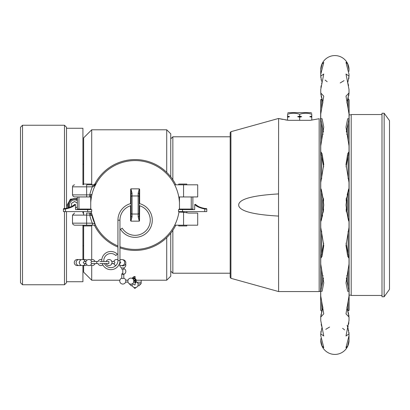 <?xml version="1.0" encoding="UTF-8"?>
<svg xmlns="http://www.w3.org/2000/svg" width="410" height="410" viewBox="0 0 410 410"><rect width="100%" height="100%" fill="white"/><g stroke="black" fill="none" stroke-linecap="round" stroke-linejoin="round"><path stroke-width="0.61" d="M83.645 184.049L83.645 137.852L91.712 129.785L91.712 184.808M91.712 129.785L166.716 129.785L166.716 172.369M119.858 280.214L91.712 280.214L91.712 265.552M91.712 259.55L91.712 225.192M170.755 233.162L170.755 276.176L166.716 280.214L166.716 237.631M137.529 280.214L136.53 280.194M91.712 280.214L83.645 272.148L83.645 265.321M83.645 259.776L83.645 225.951M83.645 215.112L83.645 213.077M170.755 176.838L170.755 133.824L166.716 129.785M172.856 230.276L172.856 273.209L230.179 273.209M172.856 179.724L172.856 136.791L230.179 136.791M389.5 205L389.5 289.342L384.16 296.763L384.16 113.237L389.5 120.658L389.5 205M384.16 113.237L381.997 113.237L381.997 296.763L384.16 296.763M349.115 113.237L349.115 296.763M230.917 131.697L230.917 278.303L230.179 277.329L230.179 132.671L230.917 131.697L278.344 118.521M230.917 278.303L278.61 291.556L278.539 216.08C253.416 214.65 240.147 211.191 238.733 205.712L238.733 204.288C240.096 198.829 253.365 195.375 278.539 193.92L278.61 118.51L279.266 118.664M279.574 118.736L282.608 119.382M285.329 119.869L287.348 120.181M318.539 118.864L319.108 118.736M278.61 291.556L319.159 291.556L319.159 118.726C320.702 118.623 320.702 118.623 319.159 118.726L310.303 120.32L288.384 120.32L278.61 118.51M278.539 193.915L278.539 216.085L278.539 193.915M320.287 118.674L320.651 118.838M287.553 113.216L288.568 112.632L310.765 112.632L311.784 113.216M289.552 116.671L287.553 117.245L287.553 116.091L287.553 116.671L289.552 116.671L287.553 116.091L287.553 114.298C287.553 112.863 287.553 112.863 287.553 114.298C291.592 112.863 295.63 112.863 299.669 114.298C303.702 112.863 307.741 112.863 311.784 114.298C311.784 112.863 311.784 112.863 311.784 114.298L311.784 116.671L309.781 116.671L311.784 116.091L311.784 117.245L309.781 116.671M301.668 116.671L299.669 116.091L297.665 116.671L301.668 116.671L299.669 117.245L297.665 116.671M299.669 117.245L299.669 120.32M287.553 117.245L287.553 120.207M299.669 114.298L299.669 116.091M287.553 116.671L287.553 117.25M311.784 117.25L311.784 116.671M311.784 117.245L311.784 120.115M349.018 69.726A14.135 14.135 0 0 0 334.883 55.575A14.135 14.135 0 0 0 320.748 69.726M323.449 131.912L320.748 118.828L320.748 114.026L323.767 96.155L320.748 92.937L322.911 102.966M323.767 198.942L323.367 199.029C319.241 184.643 321.291 184.72 323.767 205.005C321.286 225.295 319.252 225.341 323.367 210.971L323.157 212.359M322.911 307.034L320.748 317.063L323.767 313.845L320.748 295.974L320.748 291.172L322.081 291.305L323.767 282.864L320.748 264.076L320.748 258.295L322.075 256.306L323.767 245.575L320.748 227.396L320.769 221.046M320.799 220.969L320.963 220.534M321.204 219.873L321.737 218.289M321.983 217.474L322.567 215.255M320.748 340.274A14.135 14.135 0 0 0 334.883 354.424A14.135 14.135 0 0 0 349.018 340.274M346.317 278.088L349.018 291.172L349.018 295.974L345.999 313.845L349.018 317.063L346.855 307.034M345.999 211.058L346.399 210.971C350.524 225.372 348.474 225.259 345.999 205.01C348.464 184.746 350.529 184.618 346.399 199.029L345.999 198.942M346.855 102.966L349.018 92.937L345.999 96.155L349.018 114.026L349.018 118.828L347.685 118.695L345.999 127.136L349.018 145.924L349.018 151.705L347.69 153.694L345.999 164.425L349.018 182.604L348.997 188.959M348.961 189.041L348.802 189.466M348.561 190.117L348.023 191.726M347.777 192.546L347.193 194.765M346.609 197.666L346.399 199.029A44.423 44.423 0 0 0 346.173 201.023M320.748 317.063L320.748 320.502L323.767 336.005L320.748 333.878L321.952 327.534M320.748 291.172L323.449 278.088M320.748 258.295L323.695 243.099M323.695 166.906L320.748 151.705L322.086 153.714L323.767 164.425L320.748 182.604L320.748 188.897M320.748 118.828L322.086 118.7L323.767 127.136L320.748 145.924L320.748 151.705M321.619 81.364L320.748 76.122L323.767 73.995L320.748 89.498L320.748 93.075M320.748 74.266L320.748 69.746L322.086 63.939L323.767 62.448L320.748 74.328L320.845 77.695M349.018 89.498L349.018 92.937L349.018 89.498L345.999 73.995L349.018 76.122L349.018 74.328L345.999 62.448L347.68 63.939L349.018 69.746L348.92 71.386M349.018 74.328L349.018 76.122L347.813 82.466M349.018 118.828L346.317 131.912M349.018 151.705L346.071 166.901M346.071 243.094L349.018 258.295L347.68 256.286L345.999 245.575L349.018 227.396L349.018 221.103M349.018 291.172L347.68 291.3L345.999 282.864L349.018 264.076L349.018 258.295M348.116 326.35L347.813 327.534L349.018 333.878L345.999 336.005L349.018 320.502L349.018 316.925M349.018 335.764L349.018 340.254L347.68 346.06L345.999 347.552L349.018 335.672L349.018 333.878L349.018 335.672M320.748 335.672L320.748 333.878L320.748 335.672L323.767 347.552L322.086 346.06L320.748 340.254L320.845 338.614M344.651 329.927L342.601 328.302M329.589 327.031L325.755 329.348M320.748 316.925L320.835 315.736M320.953 314.926L321.153 313.891M321.517 312.353L321.911 310.857L321.655 301.637M321.517 97.647L321.153 96.109M320.953 95.069L320.835 94.264M325.14 80.093L327.165 81.698M340.177 82.969L344.01 80.652M349.018 93.075L348.93 94.264M348.813 95.079L348.613 96.104M348.249 97.647L348.111 99.143A0.999 0.999 0 0 1 349.115 100.142L349.115 309.857A0.999 0.999 180 0 1 348.111 310.857L347.854 310.857M348.249 312.353L348.613 313.891M348.813 314.931L348.93 315.736M321.097 79.258L321.255 79.986M320.892 87.479L321.184 85.7M321.645 83.66L321.952 82.466M320.979 331.362L320.845 332.305M321.645 326.329L321.184 324.305M320.856 342.002L321.179 343.662M321.676 345.174L322.178 346.24M322.849 347.255L323.377 347.757M346.06 347.798L346.388 347.757M346.916 347.255L347.741 345.948M349.018 333.827L348.92 332.305M348.669 330.737L348.505 329.988M348.146 328.635L347.085 325.304M348.854 322.675L348.582 324.3M348.746 78.863L348.92 77.695M348.121 83.671L348.582 85.705M349.018 69.623L347.583 63.76M346.916 62.745L346.388 62.243M320.748 69.792L320.845 71.391M346.998 281.911L346.998 276.191L346.691 275.653M322.767 276.191L322.767 281.911L322.767 276.191L323.075 275.653M323.587 201.013A44.423 44.423 0 0 0 323.367 199.029L323.367 199.024A0.999 0.999 0 0 0 322.767 199.942L322.767 210.058A0.999 0.999 0 0 0 323.367 210.971A44.423 44.423 0 0 0 323.587 209.003M323.075 134.347L322.767 133.809L322.767 128.089M320.651 100.142L320.651 309.857A0.999 0.999 0 0 1 320.656 309.77L320.656 100.23A0.999 0.999 0 0 1 321.655 99.143L321.911 99.143M346.998 128.089L346.998 133.809L346.691 134.347M346.178 208.992A44.423 44.423 0 0 0 346.399 210.971L346.399 210.976A0.999 0.999 0 0 0 346.998 210.058L346.998 199.942A0.999 0.999 0 0 0 346.399 199.029M320.651 309.857A0.999 0.999 0 0 0 321.655 310.857M381.997 295.461L351.201 295.461L351.201 114.539L381.997 114.539M90.395 213.077A45.433 45.433 0 0 0 90.866 215.347M94.402 225.192A45.433 45.433 0 0 0 117.942 247.066M119.961 247.835A45.433 45.433 0 0 0 175.803 225.192M175.803 184.808A45.433 45.433 0 0 0 93.644 186.412M90.866 194.653A45.433 45.433 0 0 0 90.395 196.923M178.965 212.067L183.567 212.247L188.774 213.077L197.702 213.077L197.702 225.192L174.875 225.192L174.875 224.798A44.423 44.423 0 0 1 119.961 246.764A44.423 44.423 0 0 0 179.037 211.606M91.215 211.873L91.174 211.606A44.423 44.423 0 0 0 117.942 245.974A44.423 44.423 0 0 1 93.67 221.021M92.583 217.859A44.423 44.423 0 0 1 91.825 215.024L92.583 217.859M83.409 196.954L91.42 196.923A44.423 44.423 0 0 1 91.922 194.581M95.879 184.064L96.094 183.747A44.423 44.423 0 0 1 174.875 185.202L174.875 184.808L197.702 184.808L197.702 196.923L188.082 196.954M178.796 196.954L179.467 196.954L178.796 196.954M179.026 198.348L179.216 199.752M179.365 201.187L179.447 202.304M179.467 202.663L179.467 202.689A44.423 44.423 0 0 0 135.105 160.576A44.423 44.423 0 0 0 90.738 202.689M179.462 207.409L179.339 209.069M91.696 195.539L91.861 194.837M93.685 184.808L96.094 183.747L94.459 187.078M92.132 193.735L91.415 196.954L90.738 196.954L91.415 196.954C91.871 195.16 91.809 194.366 91.225 194.571L89.8 194.878M90.938 200.239L91.415 196.954M90.738 207.311A44.423 44.423 0 0 0 90.917 209.587M179.293 209.587A44.423 44.423 0 0 0 179.467 207.311M90.738 209.069L90.738 196.954L77.336 196.954L77.336 209.069L90.738 209.069M91.302 212.406L91.256 212.139M93.613 220.877L94.848 223.788M91.23 215.429L89.759 215.112L91.225 215.429C91.835 215.65 91.861 214.65 91.307 212.426L95.335 224.798L95.335 225.192L92.342 225.192L92.342 223.158L94.961 224.029L95.335 224.798M90.677 213.077L89.759 213.077L91.42 213.077L91.512 213.554M91.64 214.179L91.753 214.707M139.661 203.637L139.651 189.497L139.144 193.807L139.144 216.193L139.523 220.764L139.292 221.154L130.918 221.154L132.066 216.772L132.066 193.228L130.918 188.846L139.292 188.846L138.139 193.228L138.139 195.97L132.066 195.97A0.999 0.897 0 0 0 131.067 196.867L130.918 188.846M130.682 189.236L130.544 203.637M139.523 220.764L139.666 205.743M130.544 205.743L130.559 220.503L131.067 216.193L131.067 193.807A0.999 0.579 0 0 1 132.066 193.228M87.653 209.587L87.653 211.606L91.691 211.606L91.691 209.587L75.537 209.587L75.45 204.426C73.887 206.399 70.556 207.916 65.456 208.987L63.422 209.197M87.653 211.606L63.422 211.606L63.422 209.095A0.518 0.518 180 0 1 63.929 208.577L65.4 208.47L63.422 209.079A0.518 0.518 180 0 1 63.929 208.577M83.409 209.587L83.409 209.069M92.342 184.854L94.305 184.808C95.694 184.31 96.294 183.957 96.094 183.747L93.485 186.478A2.035 0.84 -90 0 1 94.305 184.808L92.342 184.808L92.342 186.842L93.485 186.478L92.342 186.842A46.458 46.458 0 0 0 89.759 194.888L86.643 194.888L86.643 186.842L72.508 186.842L72.508 194.888L86.643 194.888L86.643 196.923L90.677 196.923M83.409 213.077L83.409 211.606M89.759 213.108L89.759 215.112L89.759 213.077L86.643 213.077L86.643 215.112L72.508 215.112L74.543 213.077M92.342 186.842L86.643 186.842L86.643 184.808L94.341 184.808M94.73 184.761L95.632 184.315M92.342 184.808L93.137 184.808M91.486 184.808L91.486 184.049L83.409 184.049L83.409 184.808M90.026 194.832L91.03 194.617M91.194 194.581L91.917 194.586M72.508 215.112L72.508 223.158L86.643 223.158L86.643 225.192L91.486 225.192L91.486 225.951L83.409 225.951L83.409 225.192L92.342 225.192M89.759 194.888L89.759 196.897M74.687 204.421L74.738 204.37C72.042 206.686 68.931 208.054 65.4 208.47C70.028 207.547 73.123 206.194 74.687 204.421L75.45 204.426M191.255 209.069L179.467 209.069L179.467 196.954L192.869 196.954L192.869 209.069L191.255 209.069L191.255 196.954M182.558 209.587L182.558 211.606L178.519 211.606L178.519 209.587L194.673 209.587L194.76 204.426C196.318 206.399 199.655 207.916 204.769 208.987L204.826 208.475C200.183 207.547 197.082 206.199 195.524 204.421L195.467 204.37C198.168 206.691 201.289 208.06 204.826 208.475L206.276 208.577A0.518 0.518 0 0 1 206.789 209.079L204.826 208.475M206.789 209.197A0.518 0.518 -0 0 0 206.789 209.192L206.789 211.606L204.769 211.606L204.769 208.987L206.789 209.095A0.518 0.518 0 0 0 206.789 209.079M182.558 211.606L204.769 211.606M195.524 204.421L194.76 204.426M186.796 212.867L186.796 211.606M186.796 225.192L186.796 225.951L178.719 225.951L178.719 225.192M186.796 184.808L186.796 184.049L178.719 184.049L178.719 184.808M186.796 209.587L186.796 209.069M131.067 195.79L131.067 197.272M131.067 212.851L131.067 214.204M131.067 201.961L131.067 203.503A17.164 17.164 0 0 0 117.942 220.185L119.961 220.185A15.144 15.144 0 0 1 131.067 205.589L131.067 208.039M139.144 214.21L139.144 205.589A15.144 15.144 0 0 1 139.262 234.751A15.144 15.144 0 0 1 122.241 228.175L120.525 229.241A17.164 17.164 0 0 0 152.269 220.185A17.164 17.164 0 0 0 139.144 203.503L139.144 201.961M139.144 197.046L139.144 195.796M139.144 208.039L139.144 205.589M138.139 193.228A0.999 0.579 180 0 1 139.144 193.807L139.144 196.867A0.999 0.897 180 0 0 138.139 195.97L138.139 214.03A0.999 0.897 180 0 0 139.144 213.133L139.144 216.193A0.999 0.579 180 0 1 138.139 216.772L139.292 221.154M139.292 188.846L139.523 189.236M138.139 216.772L138.139 214.03L132.066 214.03A0.999 0.897 0 0 1 131.067 213.133L131.067 216.193A0.999 0.579 0 0 0 132.066 216.772M130.918 221.154L130.682 220.764M20.5 127.264L20.5 282.736L22.519 284.755L22.519 125.245L20.5 127.264M64.488 211.606L64.488 284.755L22.519 284.755M66.507 208.311L66.507 127.264L64.488 125.245L64.488 208.552M64.488 125.245L22.519 125.245M66.507 211.606L66.507 282.736L64.488 284.755M82.922 265.542L82.922 281.731L66.507 281.731M82.922 184.808L82.922 128.268L66.507 128.268M82.922 209.069L82.922 209.587M82.922 211.606L82.922 213.077M82.922 225.192L82.922 259.556M80.621 209.069L80.201 209.587M77.198 211.606L71.97 211.606M67.896 208.003L67.194 205L70.371 199.198L77.336 198.445M77.336 199.245A6.381 6.381 0 0 0 68.819 207.732M79.499 209.069A6.381 6.381 0 0 1 79.017 209.587M77.336 200.721A5.089 5.089 0 0 0 70.038 207.281M77.639 209.069A5.089 5.089 0 0 1 76.788 209.587M74.584 201.505L77.336 203.093L74.584 201.505L71.555 203.252L71.555 206.563M75.537 207.947L77.336 206.906L75.537 207.947M69.126 207.629A6.058 6.058 0 0 1 77.336 199.603M79.069 209.069A6.058 6.058 0 0 1 78.541 209.587M108.87 261.539L101.839 261.539A9.087 9.087 0 0 1 117.306 254.154L115.876 255.579A7.067 7.067 0 0 0 103.873 261.539L108.87 261.539L108.87 263.558L102.29 263.558A9.087 9.087 0 0 0 119.961 260.57L119.961 220.185M104.468 263.558A7.067 7.067 0 0 0 117.942 260.57L117.942 220.185M96.724 261.539L96.724 263.558L91.43 263.558L90.979 262.549L91.43 261.539L96.724 261.539M101.839 261.539L99.758 261.539M99.758 263.558L102.29 263.558M86.003 263.558L84.05 263.558L83.22 262.549L84.05 261.539L86.003 261.539M79.448 263.235L79.176 262.549L79.448 261.862M111.561 261.539L114.328 261.539L114.933 262.549L114.328 263.558L111.561 263.558M119.91 261.539L120.76 262.549L119.951 263.558L119.489 263.558M121.78 267.873L121.78 269.119L122.79 269.729L122.79 274.449A3.039 3.039 0 0 0 123.799 268.545A3.039 3.039 0 0 1 122.79 274.449M123.799 267.873L123.799 269.119L122.79 269.729M122.79 273.373L121.78 273.88L121.78 278.287L122.79 278.595L123.799 278.287L123.799 273.88M121.78 273.88L122.79 274.392M133.67 281.132C133.768 279.861 133.783 279.861 133.716 281.132C133.783 282.403 133.768 282.403 133.67 281.132L136.115 281.132L135.1 282.141L133.768 282.136A3.039 3.039 0 0 1 127.869 281.132A3.039 3.039 0 0 1 133.768 280.122L135.141 280.122L136.115 281.132L135.105 282.454L134.367 282.141M135.105 276.514A3.039 3.039 0 0 0 132.281 278.426A3.039 3.039 0 0 1 135.105 276.514L135.105 280.122L134.126 280.87M135.105 282.454L135.105 284.873A3.039 3.039 0 0 1 132.645 283.617A3.039 3.039 0 0 0 135.105 284.873M135.105 283.023L136.074 281.731M136.115 281.281L135.105 280.097M136.084 280.85L135.105 279.599M136.115 280.604L135.105 279.184M136.084 279.933L135.105 278.677M136.115 279.681L135.105 278.508M136.099 280.025L136.11 279.769M136.115 279.861L136.115 282.352L135.613 282.91M136.115 280.214L141.178 280.214L141.178 282.234L137.048 282.234M132.322 285.79L131.169 285.79L132.322 285.79L131.169 285.79L129.155 283.612M137.883 285.79L139.041 285.79L137.883 285.79L139.041 285.79L141.05 283.592M141.132 282.234L141.132 283.592M321.655 286.467L321.655 269.083M321.655 254.513L321.655 231.332M321.655 218.545L321.655 191.455M321.655 178.668L321.655 155.487M321.655 140.917L321.655 123.533M321.655 108.358L321.655 99.143M348.111 310.857L348.111 301.642M348.111 286.467L348.111 269.083M348.111 254.513L348.111 231.332M348.111 218.545L348.111 191.455M348.111 178.668L348.111 155.487M348.111 140.917L348.111 123.533M348.111 108.363L348.111 99.143M349.11 309.77L349.11 100.23M78.951 209.069L78.951 196.954M183.567 225.192L183.567 212.247M183.567 196.954L183.567 184.808M65.4 208.47L65.456 211.606M86.643 223.158L86.643 215.112L89.759 215.112A46.458 46.458 0 0 0 92.342 223.158L86.643 223.158M117.942 260.57L119.961 260.57M129.155 283.817L129.493 283.817M138.047 283.817L141.05 283.817M166.716 280.214L141.178 280.214M82.922 164.349L83.645 163.959M82.922 245.651L83.645 246.041M170.755 138.887L172.856 136.791M170.755 271.112L172.856 273.209M349.366 295.149L351.201 295.149M349.366 114.851L351.201 114.851M319.159 291.556L320.651 291.161M320.748 76.122L320.748 74.328M72.508 186.842L73.093 185.417L74.543 184.808M96.094 183.747L95.827 184.126M95.248 184.577L94.971 184.695M86.643 225.192L74.543 225.192L73.093 224.583L72.508 223.158M86.643 196.923L74.543 196.923L73.093 196.313L72.508 194.888M91.732 261.539A3.039 3.039 0 0 0 85.828 262.549A3.039 3.039 0 0 0 91.732 263.558M85.27 261.539A3.039 3.039 0 0 0 79.366 262.549A3.039 3.039 0 0 0 85.27 263.558M80.79 259.976A3.039 3.039 0 0 0 76.137 262.549A3.039 3.039 0 0 0 80.79 265.121M78.243 259.658A3.039 3.039 0 0 0 74.271 262.549A3.039 3.039 0 0 0 78.243 265.439M81.113 259.802A3.039 3.039 0 0 0 79.499 259.53M79.499 265.567A3.039 3.039 0 0 0 81.113 265.301M86.946 260.196A3.039 3.039 0 0 0 83.717 259.812M83.717 265.29A3.039 3.039 0 0 0 86.946 264.901M95.043 261.539A3.039 3.039 0 0 0 90.523 260.001M94.72 261.539L98.292 261.539M94.72 263.558L98.292 263.558M90.523 265.096A3.039 3.039 0 0 0 95.043 263.558M101.834 259.658A3.039 3.039 0 0 0 98.031 261.539M98.031 263.558A3.039 3.039 0 0 0 102.864 264.865M106.19 263.558A3.039 3.039 0 0 0 112.089 262.549A3.039 3.039 0 0 0 106.19 261.539M117.942 259.812A3.039 3.039 0 0 0 113.76 261.539M113.76 263.558A3.039 3.039 0 0 0 115.933 265.506M119.274 264.035A3.039 3.039 0 0 0 119.628 263.005M119.177 264.265A3.039 3.039 0 0 0 124.717 262.549A3.039 3.039 0 0 0 119.961 260.048M121.524 265.583A3.039 3.039 0 0 0 125.824 262.897A3.039 3.039 0 0 0 122.944 259.786M119.751 264.896A3.039 3.039 0 0 0 122.79 268.048A3.039 3.039 0 0 0 125.619 263.917M121.78 278.154A3.039 3.039 0 0 0 122.79 284.058A3.039 3.039 0 0 0 123.799 278.154M125.685 280.122L128.038 280.122M125.609 282.141L128.038 282.141M136.115 281.132L135.141 280.122M135.105 278.8A3.039 3.039 0 0 0 133.363 279.348A3.039 3.039 0 0 1 135.105 278.8M135.105 283.049L136.115 282.039M135.105 278.728A3.039 3.039 0 0 0 133.327 279.302A3.039 3.039 0 0 1 135.105 278.728M135.105 278.236A3.039 3.039 0 0 0 133.081 279.01A3.039 3.039 0 0 1 135.105 278.236M135.105 277.842A3.039 3.039 0 0 0 132.876 278.815A3.039 3.039 0 0 1 135.105 277.842M135.105 276.873A3.039 3.039 0 0 0 132.415 278.498A3.039 3.039 0 0 1 135.105 276.873M132.143 283.904A3.039 3.039 0 0 0 134.096 287.436A3.039 3.039 0 0 1 132.143 283.904A3.039 3.039 0 0 0 135.105 287.605A3.039 3.039 0 0 0 136.115 281.706M134.096 287.364C134.372 288.707 135.044 288.707 136.115 287.364"/></g></svg>
